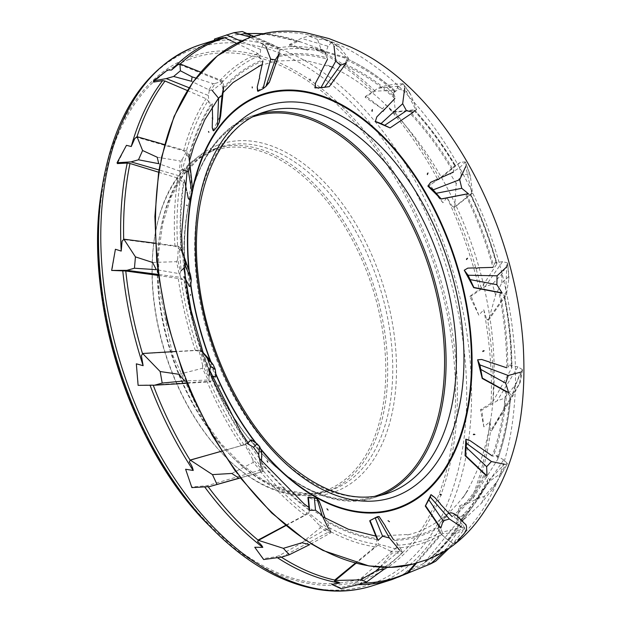<?xml version="1.0" encoding="UTF-8"?>
<svg xmlns="http://www.w3.org/2000/svg" width="622" height="622" viewBox="0 0 622 622"><rect width="100%" height="100%" fill="white"/><g stroke="black" fill="none" stroke-linecap="round" stroke-linejoin="round"><path stroke-width="0.47" stroke-dasharray="3.11 2.33" d="M325.135 518.149L328.494 525.077L328.082 527.021A255.883 155.422 72.4 0 0 376.465 544.234L374.988 546.839L355.341 563.12M322.927 511.284L322.266 509.675M320.89 504.986L318.456 501.418L307.937 497.437M308.932 507.505L308.893 509.954L306.98 513.181L304.85 515.055L285.599 525.372M261.543 461.12L262.811 467.791L261.808 469.019A255.883 155.422 72.4 0 0 306.98 513.181M261.769 457.722L261.629 456.509M261.979 454.332L260.696 451.199L250.682 439.941M247.929 442.639L241.313 445.616L221.696 451.129M212.211 376.372L211.317 376.17L211.161 380.975L209.769 381.263A255.883 155.422 72.4 0 0 243.925 444.746M213.75 376.707L214.038 376.147M215.461 377.033L215.251 374.988L207.834 358.28L201.582 351.725L195.362 350.536L142.951 353.685L141.365 355.675M185.146 278.291L184.065 276.176L182.495 279.636L180.963 278.936A255.883 155.422 72.4 0 0 198.185 350.754M189.368 286.47L189.959 285.957L186.787 266.574L181.5 251.272L177.682 247.463L174.953 246.25L124.112 239.61L122.091 241.243M185.006 182.705L184.423 179.797L181.756 181.297L180.357 179.727A255.883 155.422 72.4 0 0 177.682 247.463M189.212 199.499L191.203 180.675L188.87 158.462L185.955 152.732L183.614 150.788L137.198 137.384L134.826 138.465M212.289 106.898L212.312 103.711L211.659 103.081L209.078 102.972L208.075 100.787A255.883 155.422 72.4 0 0 185.955 152.732M213.136 130.566L220.297 115.443L223.018 89.622L221.572 82.944L219.838 80.666L179.937 64.704L177.363 65.123M257.586 91.076L269.054 82.158L278.018 56.664L278.384 50.164L277.373 48.003L244.446 34.023L235.023 34.91L231.703 36.34L214.341 40.422L222.793 37.67M314.88 87.858L329.038 86.567L344.378 65.271L346.555 60.054L346.26 58.445L318.542 50.164L310.821 47.163L307.68 50.125L289.144 45.771L297.37 41.635L299.198 41.417L301.421 42.187L324.56 50.607L325.213 52.458L324.972 54.697L327.226 57.83L327.491 59.222A249.593 151.597 72.4 0 0 278.018 56.664M389.87 127.914L410.621 113.974L414.594 110.187L394.877 112.209L392.777 111.144L385.78 104.706L382.398 108.982L365.06 97.219L375.089 91.139L394.566 90.346C378.915 76.599 362.836 65.971 346.33 58.468L346.26 58.445A258.348 156.915 -107.6 0 1 394.371 90.291L393.501 93.106L394.947 97.063L394.861 98.517A249.593 151.597 72.4 0 0 344.378 65.271M478.17 267.794L476.335 268.416M475.869 268.284L475.744 267.872M467.806 268.121L464.028 270.562M492.018 362.883L490.035 362.704M489.677 362.408L489.957 362.828M489.631 362.494L489.607 362.082M481.723 359.485L477.338 360.27M479.204 446.923L477.284 446.005M477.027 445.679L477.191 446.153M470.038 440.617L465.489 439.7M441.939 505.375L440.298 503.929M440.143 503.626L440.174 504.077M434.77 497.483L430.541 495.128M386.659 528.148L385.461 526.453M382.009 520.249L378.534 516.952L369.693 520.824M439.832 494.474L441.418 494.957M473.824 434.133L473.342 434.638L474.905 434.498M482.789 351.547L484.149 350.777M466.531 259.561L467.565 258.262M427.392 174.588L427.275 173.935M187.035 205.081L186.927 205.493M190.519 294.579L190.433 295.271M218.835 385.034L219.131 386.169M267.087 460.809L267.818 462.154M326.947 508.804L328.074 510.094M388.042 520.707L389.481 521.702M331.79 584.392L340.351 587.627L352.993 584.447L355.846 582.938L396.004 547.998L397.124 545.253L396.875 542.92L393.244 539.367A249.593 151.597 72.4 0 0 424.328 533.202A249.593 151.597 72.4 0 0 438.93 526.072L440.353 532.533L439.614 535.48L415.216 563.54M406.695 573.632L411.072 571.338L403.39 574.23L409.649 569.06L421.872 564.519L424.422 562.692L456.587 523.421L456.999 520.552L456.113 518.243L452.124 516.633A249.593 151.597 72.4 0 0 484.499 474.034L487.594 480.106L487.539 482.936L461.656 520.171C463.234 517.792 464.051 515.832 464.121 514.285L457.186 518.515L459.215 506.114L470.722 500.407L472.938 498.463L497.724 459.339C504.341 440.617 508.664 420.044 510.685 397.637M406.874 573.593L411.072 571.338A283.865 172.418 -107.6 0 1 409.012 572.442A283.865 172.418 -107.6 0 1 391.774 579.65M325.804 520.217A249.593 151.597 72.4 0 0 376.893 538.52L376.465 544.234M254.763 547.259L263.316 558.603L275.989 556.76L279.068 555.687L326.27 529.236L328.082 527.021M185.62 469.245L191.848 486.995L207.375 485.658L259.444 470.364L261.808 469.019M136.335 363.831L138.317 385.189L153.152 384.956L209.769 381.263M190.449 459.899L189.306 461.983M158.338 275.46L180.963 278.936M158.711 172.24L177.845 178.156L180.357 179.727M187.308 90.524L206.053 98.696L208.075 100.787M236.648 43.33L257.951 53.578L259.312 55.77L259.739 58.188L262.391 59.961L262.919 61.057A249.593 151.597 72.4 0 0 223.018 89.622M466.376 194.181A250.829 152.351 -107.6 0 1 493.759 266.48L492.935 267.39A249.593 151.597 72.4 0 0 465.279 194.336L470.559 194.289L453.889 207.383L452.21 206.279L446.954 197.571L442.934 202.749L428.955 185.861L439.459 178.413L454.853 165.934L453.477 166.758L453.858 170.863L453.384 172.154A249.593 151.597 72.4 0 0 410.621 113.974M414.306 110.91L414.594 110.187A258.348 156.915 -107.6 0 1 455.304 165.763L454.853 165.934A255.883 155.422 72.4 0 0 414.306 110.91M500.057 292.845A250.829 152.351 -107.6 0 1 507.762 367.384L506.681 367.773A249.593 151.597 72.4 0 0 498.922 292.472L503.781 294.789L504.473 296.196L487.796 319.988L486.567 319.109L483.761 309.717L478.823 315.198L469.781 296.375L481.171 288.134L496.83 263.992L496.185 263.098L494.537 262.943L493.759 266.48M496.185 263.098A255.883 155.422 72.4 0 0 469.921 193.94L470.559 194.289A258.348 156.915 -107.6 0 1 496.83 263.992L496.939 263.518C490.175 239.4 481.412 216.215 470.66 194.002M506.751 392.233A250.829 152.351 -107.6 0 1 493.44 456.113L492.251 455.934A249.593 151.597 72.4 0 0 505.717 391.409L510.032 396.004L510.483 398.298L490.742 430.556L489.911 430.144C490.556 426.855 490.533 424.056 489.833 421.747L483.862 426.894L480.487 409.657L491.1 403.212L493.013 401.346L511.766 367.975L511.214 366.125L509.566 365.005L507.762 367.384M504.597 295.644L504.473 296.196A258.348 156.915 -107.6 0 1 511.766 367.975L511.945 367.33C511.828 343.904 509.371 319.988 504.582 295.59M510.678 397.676L510.483 398.298A258.348 156.915 -107.6 0 1 497.53 459.736L497.359 457.186L495.975 455.312L493.44 456.113M487.664 482.726L487.539 482.936A258.348 156.915 -107.6 0 1 475.947 501.962A258.348 156.915 -107.6 0 1 456.587 523.421M115.412 249.259L111.968 270.788M126.468 145.33L117.371 163.578M167.606 70.014L153.58 82.096M211.667 149.918A180.318 109.519 72.4 0 0 154.995 234.984A180.318 109.519 72.4 0 0 225.211 456.571A180.318 109.519 72.4 0 0 324.396 492.375A180.318 109.519 72.4 0 0 374.327 287.395A180.318 109.519 72.4 0 0 215.453 148.588A180.318 109.519 72.4 0 0 211.667 149.918M211.083 151.504A178.98 108.71 -107.6 0 1 385.562 359.85A178.98 108.71 -107.6 0 1 224.534 455.879A178.98 108.71 -107.6 0 1 154.831 235.932A178.98 108.71 -107.6 0 1 211.083 151.504M444.886 550.952L456.33 533.762L464.611 528.933L449.403 548.005M445.585 550.501L450.903 546.559M464.611 528.933L464.852 528.109L463.343 527.891L454.721 533.101L456.33 533.762M463.343 527.891L461.726 527.129L442.18 532.245L440.811 528.132M454.721 533.101L442.32 533.497L442.18 532.245M464.852 528.109L462.395 524.486L428.185 563.781L410.66 570.063L409.649 569.06M435.695 561.238L428.185 563.781M442.32 533.497L416.437 563.229M462.395 524.486L456.113 518.243M403.39 574.23L410.66 570.063M507.218 464.167L507.264 463.351L506.051 464.167L500.22 473.964L489.926 480.923L462.861 520.567L481.583 503.058L492.779 488.705L507.218 464.167L497.025 481.653L484.445 496.263L476.996 498.867L460.451 506.837L459.215 506.114M492.779 488.705L497.025 481.653M500.22 473.964L501.596 473.42M506.051 464.167L504.489 464.269L489.475 479.733L487.003 475.9M489.926 480.923L489.475 479.733M481.583 503.058L484.445 496.263M507.264 463.351L503.672 459.837L476.996 498.867M462.208 519.961L462.861 520.528M462.861 520.567L461.656 520.171M503.672 459.837L495.975 455.312M457.186 518.515L460.451 506.837M522.464 370.23L522.356 369.554L521.671 371.256L519.362 384.015L512.606 396.447L491.52 430.953L504.559 407.931L520.202 382.39L522.464 370.23L515.008 385.352L504.489 398.243L497.11 400.856L481.825 409.952L480.487 409.657M512.963 393.827L515.008 385.352M519.362 384.015L520.202 382.39M504.559 407.931L504.489 398.243M521.671 371.256L520.396 372.205L511.922 395.53L508.664 392.669M512.606 396.447L511.922 395.53M522.356 369.554L517.893 366.856L497.11 400.856M517.893 366.856L509.566 365.005M483.862 426.894L481.825 409.952M491.52 430.945L489.911 430.144M490.742 430.556L491.52 430.953M507.7 263.355L508.827 278.819L506.44 294.68L488.628 320.128L495.578 294.945L501.853 282.878L508.936 276.409L507.7 263.355L501.744 274.31L492.36 284.114L485.043 286.695L471.079 296.165L469.781 296.375M501.853 282.878L501.744 274.31M508.827 278.819L508.936 276.409M495.578 294.945L492.36 284.114M507.505 265.205L506.697 266.854L505.647 294.19L502.04 292.838M506.44 294.68L505.647 294.19M507.521 262.919L502.592 261.621L485.043 286.695M502.592 261.621L494.537 262.943M478.823 315.198L471.079 296.165M488.612 320.089L486.567 319.109M487.796 319.988L488.628 320.128M465.489 162.031L470.442 176.562L472.487 193.217L454.69 207.219L456.206 183.653L461.361 175.023L469.75 173.795L465.489 162.031L459.526 167.722L450.165 173.616L442.887 176.127L428.955 185.861M461.361 175.023L459.526 167.722M470.442 176.562L469.75 173.795M456.206 183.653L450.165 173.616M465.995 164.356L465.761 166.432L471.733 193.24L468.288 193.667M472.487 193.217L471.733 193.24M465.31 161.891L460.428 162.334L442.887 176.127M460.428 162.334L453.477 166.758M442.934 202.749L430.066 185.146M454.643 207.149L452.21 206.279M453.889 207.383L454.69 207.219M403.126 83.776L410.847 94.925L416.631 109.604L395.491 111.672L393.236 93.284L398.5 88.93L409.408 92.297L403.126 83.776L395.646 84.017L385.189 85.852L377.927 88.27L365.892 96.099L365.06 97.219M398.5 88.93L395.646 84.017M410.847 94.925L409.408 92.297M393.236 93.284L385.189 85.852M404.323 86.147L404.665 88.308L416.048 110.133L413.233 112.31M416.631 109.604L416.048 110.133M403.033 83.939L398.679 86.155L377.927 88.27M398.679 86.155L393.501 93.106M382.398 108.982L365.892 96.099M395.491 111.672L392.777 111.144M394.877 112.209L395.569 111.75M331.394 42.117L333.151 44.108L340.335 48.026L348.514 58.305L321.38 50.157L317.562 39.466L324.132 39.466L338.352 46.012L331.394 42.117L321.17 37.678L308.675 35.998L301.39 38.315L289.634 44.419L289.144 45.771M324.132 39.466L321.17 37.678M340.335 48.026L338.352 46.012M317.562 39.466L308.675 35.998M333.151 44.108L333.975 45.981L348.219 59.238L346.4 62.822M348.514 58.305L348.219 59.238M331.456 42.537L328.027 46.261L301.39 38.315M328.027 46.261L324.972 54.697M307.68 50.125L289.634 44.419M321.38 50.157L318.542 50.164M320.968 50.918L321.488 50.234M253.698 36.325L268.867 42.934L262.694 44.263L250.355 37.483M262.694 44.263L264.785 45.499L271.106 43.975L268.867 42.934M264.785 45.499L265.913 46.782L279.978 49.356L279.348 53.764M271.106 43.975L279.923 48.174L279.978 49.356M279.923 48.174L245.13 33.246L242.277 31.512M262.958 44.854L260.688 49.55L241.157 41.169M260.688 49.55L259.739 58.188M231.703 36.34L214.497 39.038M245.13 33.246L242.347 33.891M244.936 34.117L245.255 33.3M195.876 78.084L212.973 83.605L208.914 89.84L191.498 81.28M208.914 89.84L209.373 90.478L211.052 90.081L215.134 83.465L212.973 83.605M211.052 90.081L212.242 90.563L223.111 82.197L223.663 86.707M215.134 83.465L222.723 80.977L223.111 82.197M222.723 80.977L200.681 72.136M209.373 90.478L208.308 95.454L189.072 87.741M208.308 95.454L209.078 102.972M179.937 64.704L180.053 63.872M157.226 157.242L180.326 160.981L179.338 170.964L158.727 163.687M179.338 170.964L179.983 171.532L181.235 170.148L182.09 159.675L180.326 160.981M192.571 188.878L188.987 155.951L187.463 152.079L182.254 169.759L181.235 170.148M182.09 159.675L186.794 151.029L187.463 152.079M186.794 151.029L164.558 144.599M179.983 171.532L179.937 176.026L159.076 169.993M179.937 176.026L181.756 181.297M191.638 180.8L191.203 180.675M137.198 137.384L137.159 136.677M152.592 262.453L176.57 261.691L179.089 273.61L156.316 269.676M179.089 273.61L179.851 273.991L180.497 271.861L177.69 259.421L176.57 261.691M190.441 274.683L181.297 249.523L179.198 246.918L181.119 270.671L180.497 271.861M177.69 259.421L178.351 246.234L179.198 246.918M178.351 246.234L155.337 243.218M179.851 273.991L180.489 277.35L158.206 274.434M180.489 277.35L182.495 279.636M187.269 266.636L186.787 266.574M124.112 239.61L123.988 239.12M190.682 286.05L189.959 285.957M178.973 374.296L202.36 368.317L208.214 380.034L184.68 380.921M208.214 380.034L209.015 380.135L208.961 377.616L202.694 365.464L202.36 368.317M208.961 377.616L209.046 375.851L199.74 350.326L201.932 351.243M202.694 365.464L198.861 350.116L199.74 350.326M198.861 350.116L175.497 351.516M209.015 380.135L209.863 381.892L186.965 383.269M209.863 381.892L211.161 380.975M208.323 358.249L207.834 358.28M215.989 374.942L215.251 374.988M231.804 473.443L253.24 462.426L261.668 471.834L238.91 478.186M261.668 471.834L262.422 471.632L261.699 469.143L252.781 459.464L253.24 462.426M261.699 469.143L261.201 467.122L245.535 444.411L247.331 443.525M252.781 459.464L244.765 444.722L245.535 444.411M244.765 444.722L221.735 451.191M262.422 471.632L240.419 477.921M191.871 487.601L191.848 486.995M262.982 471.585L262.811 467.791M261.419 450.997L260.696 451.199M301.95 542.734L320.4 527.744L330.212 533.124L309.632 544.662M330.212 533.124L330.842 532.634L329.606 530.613L319.288 525.17L320.4 527.744M329.606 530.613L328.572 528.692L308.675 512.909L309.632 510.413M319.288 525.17L308.139 513.686L308.675 512.909M308.139 513.686L285.871 525.598M330.842 532.634L330.655 530.916L281.712 557.087M263.658 559.536L263.316 558.603M330.655 530.916L328.494 525.077M319.117 501.068L318.456 501.418M379.964 567.124L392.241 552.974L401.999 553.323L384.614 568.842M401.999 553.323L402.45 552.616L400.933 551.387L390.717 551.216L392.241 552.974M400.933 551.387L399.495 549.918L378.23 543.978L378.075 540.339M390.717 551.216L378.02 545.09L378.23 543.978M378.02 545.09L355.978 563.283M402.45 552.616L401.198 549.63L359.104 584.377M341.05 588.707L340.351 587.627M401.198 549.63L396.875 542.92M379.101 516.485L378.534 516.952M246.374 38.999C287.123 25.207 328.564 33.316 370.689 63.327C414.858 93.899 452.178 144.405 482.649 214.847C507.777 275.429 519.09 345.692 514.565 401.781C510.001 465.093 489.638 512.349 453.485 543.566C447.848 540.16 440.314 535.068 437.771 528.202C440.633 522.41 444.955 514.682 451.277 512.419C456.906 515.84 464.432 520.917 466.974 527.79C464.121 533.583 459.798 541.288 453.477 543.566C441.301 553.471 427.734 560.329 412.79 564.154M261.45 462.496A249.593 151.597 72.4 0 0 309.111 509.231M211.317 376.17A249.593 151.597 72.4 0 0 247.307 443.253M184.065 276.176A249.593 151.597 72.4 0 0 202.173 352.013M184.423 179.797A249.593 151.597 72.4 0 0 181.5 251.272M212.312 103.711A249.593 151.597 72.4 0 0 188.87 158.462M260.805 449.449A217.91 132.354 -107.6 0 1 255.401 442.662M215.966 374.786A217.91 132.354 -107.6 0 1 210.36 360.97M190.721 285.63A217.91 132.354 -107.6 0 1 188.863 270.142M191.203 196.132A217.91 132.354 -107.6 0 1 192.532 189.275M355.846 582.938A283.064 171.929 72.4 0 0 363.162 583.055M439.614 535.48A258.348 156.915 -107.6 0 1 396.004 547.998M439.404 527.277A250.829 152.351 -107.6 0 1 394.2 540.464M358.124 584.61A283.865 172.418 -107.6 0 1 352.993 584.447M377.01 539.585A250.829 152.351 -107.6 0 1 326.441 521.5M374.988 546.839A258.348 156.915 -107.6 0 1 326.27 529.236M279.068 555.687A283.064 171.929 72.4 0 0 281.323 557.141M277.381 557.677A283.865 172.418 -107.6 0 1 275.989 556.76M308.893 509.954A250.829 152.351 -107.6 0 1 261.714 463.724M304.85 515.055A258.348 156.915 -107.6 0 1 259.444 470.364M207.375 485.658A283.064 171.929 72.4 0 0 208.145 486.707M204.661 486.902A283.865 172.418 -107.6 0 1 204.179 486.241M246.841 443.502A250.829 152.351 -107.6 0 1 211.2 377.119M241.313 445.616A258.348 156.915 -107.6 0 1 207.064 381.574M201.582 351.725A250.829 152.351 -107.6 0 1 183.645 276.666M195.362 350.536A258.348 156.915 -107.6 0 1 178.203 278.213M180.94 250.487A250.829 152.351 -107.6 0 1 183.809 179.727M174.953 246.25A258.348 156.915 -107.6 0 1 177.845 178.156M123.692 239.377A283.064 171.929 72.4 0 0 123.708 239.905M188.482 157.296A250.829 152.351 -107.6 0 1 211.659 103.081M183.614 150.788A258.348 156.915 -107.6 0 1 206.053 98.696M136.995 136.723A283.064 171.929 72.4 0 0 136.731 137.563M259.312 55.77A255.883 155.422 72.4 0 0 221.572 82.944M222.909 88.262A250.829 152.351 -107.6 0 1 262.391 59.961M219.838 80.666A258.348 156.915 -107.6 0 1 257.951 53.578M180.256 63.957A283.064 171.929 72.4 0 0 179.431 64.742M325.213 52.458A255.883 155.422 72.4 0 0 278.384 50.164M278.267 55.327A250.829 152.351 -107.6 0 1 327.226 57.83M277.373 48.003A258.348 156.915 -107.6 0 1 324.56 50.607M299.198 41.417A283.064 171.929 72.4 0 0 298.311 41.106A283.064 171.929 72.4 0 0 263.129 33.743M247.657 33.751A283.064 171.929 72.4 0 0 244.446 34.023M235.023 34.91A283.865 172.418 -107.6 0 1 297.37 41.635M394.379 91.426A255.883 155.422 72.4 0 0 346.555 60.054M344.985 64.183A250.829 152.351 -107.6 0 1 394.947 97.063M375.089 91.139A283.064 171.929 72.4 0 0 320.517 50.732M310.821 47.163A283.865 172.418 -107.6 0 1 373.433 91.838M411.515 113.297A250.829 152.351 -107.6 0 1 453.858 170.863M439.459 178.413A283.064 171.929 72.4 0 0 394.503 111.976M385.78 104.706A283.865 172.418 -107.6 0 1 437.849 179.595M481.171 288.134A283.064 171.929 72.4 0 0 453.601 207.157M446.954 197.571A283.865 172.418 -107.6 0 1 479.469 289.735M511.214 366.125A255.883 155.422 72.4 0 0 503.781 294.789M493.013 401.346A283.064 171.929 72.4 0 0 487.601 319.825M483.761 309.717A283.865 172.418 -107.6 0 1 491.1 403.212M497.359 457.186A255.883 155.422 72.4 0 0 510.032 396.004M456.999 520.552A255.883 155.422 72.4 0 0 487.594 480.106M485.3 475.154A250.829 152.351 -107.6 0 1 453.275 517.341M472.938 498.463A283.064 171.929 72.4 0 0 490.618 430.494M489.833 421.747A283.865 172.418 -107.6 0 1 470.722 500.407M253.652 116.594A199.281 121.041 72.4 0 0 199.048 342.94A199.281 121.041 72.4 0 0 374.055 496.527M380.921 495.26A200.354 121.687 -107.6 0 1 379.972 495.633A200.354 121.687 -107.6 0 1 375.766 497.11A200.354 121.687 -107.6 0 1 199.234 342.877A200.354 121.687 -107.6 0 1 254.717 115.132A200.354 121.687 -107.6 0 1 259.996 113.67M265.034 111.859A200.354 121.687 72.4 0 0 209.552 339.612A200.354 121.687 72.4 0 0 386.083 493.845L375.766 497.11C308.496 522.076 215.585 430.673 191.817 317.267C168.99 223.127 197.252 131.312 254.717 115.132L265.034 111.859M192.198 192.734A217.241 131.95 72.4 0 0 191.903 194.274M189.251 271.27A217.241 131.95 72.4 0 0 190.837 284.472M210.944 361.747A217.241 131.95 72.4 0 0 215.842 373.806M256.233 443.222A217.241 131.95 72.4 0 0 260.424 448.485M397.124 545.253A255.883 155.422 72.4 0 0 440.353 532.533M424.422 562.692A283.064 171.929 72.4 0 0 454.044 532.518A283.064 171.929 72.4 0 0 462.138 520.031M464.121 514.285A283.865 172.418 -107.6 0 1 421.872 564.519M371.933 585.932A283.865 172.418 72.4 0 0 389.17 578.732A283.865 172.418 72.4 0 0 445.663 248.699A283.865 172.418 72.4 0 0 200.424 44.722M102.918 182.79A281.914 171.229 -107.6 0 1 191.522 49.799A281.914 171.229 -107.6 0 1 466.337 377.974A281.914 171.229 -107.6 0 1 212.701 529.229M209.334 525.823A275.305 167.209 72.4 0 0 457.022 378.122A275.305 167.209 72.4 0 0 188.645 57.636A275.305 167.209 72.4 0 0 102.125 187.51M188.668 59.611A273.416 166.066 -107.6 0 1 455.561 395.864A273.416 166.066 -107.6 0 1 186.794 499.233A273.416 166.066 -107.6 0 1 188.668 59.611M217.879 145.144A182.985 111.144 72.4 0 0 216.627 439.373A182.985 111.144 72.4 0 0 396.509 370.191A182.985 111.144 72.4 0 0 217.879 145.144M216.72 148.316A180.318 109.519 -107.6 0 1 220.515 146.986A180.318 109.519 -107.6 0 1 379.389 285.793A180.318 109.519 -107.6 0 1 329.458 490.766A180.318 109.519 -107.6 0 1 171.594 355.108A180.318 109.519 -107.6 0 1 216.72 148.316M448.983 513.158L447.646 513.756C444.94 519.277 436.613 523.421 438.471 530.255C442.607 535.939 447.615 540.378 453.485 543.566L457.053 542.267M301.421 42.187L263.557 33.642M236.344 34.653L247.02 33.487M414.765 110.187C429.639 126.437 443.206 144.926 455.467 165.646M487.671 482.711L475.947 501.962L454.044 532.518C445.041 545.066 434.786 555.477 423.271 563.765M324.396 492.375L329.458 490.766L308.745 493.845L286.68 490.447L264.07 480.635L241.795 464.72L220.724 443.276L201.699 417.129L172.597 354.789L158.89 287.053L158.548 254.344L162.606 224.091L170.894 197.454L183.047 175.435L198.566 158.867L216.821 148.277L220.515 146.986L215.453 148.588M224.534 455.879L225.211 456.571M154.831 235.932L154.995 234.984M261.147 64.983L258.06 66.227L275.865 61.018L304.391 60.178L333.96 67.627L327.607 65.193C349.751 74.562 371.109 89.677 391.689 110.522C435.913 155.103 471.352 224.705 485.992 295.831C496.947 349.533 496.97 398.523 486.07 442.802C480.511 464.44 472.634 483.037 462.426 498.58L467.907 490.299C461.983 499.202 455.226 507.016 447.646 513.756C435.33 524.571 421.669 531.709 406.664 535.161L409.906 534.399L375.913 536.133M322.74 516.726L309.391 507.84M259.452 458.453L248.054 442.825M209.832 370.557L203.137 352.565M183.848 268.136L182.394 252.345M187.098 171.182L189.523 160.655M218.516 98.152L223.049 92.639M161.362 157.91L160.111 164.177M156.798 262.321L157.638 269.901M183.055 373.254L186.009 380.866M235.59 471.492L240.317 477.797M305.285 540.02L311.194 543.784"/><path stroke-width="0.93" d="M322.173 509.667L325.135 518.149M317.096 498.883L314.343 497.88L308.372 497.196L309.632 510.413L315.517 510.203L321.994 515.203L317.096 498.883L319.117 501.068L322.453 509.815M308.372 497.196L307.937 497.437L308.932 507.505M261.574 456.634L261.543 461.12M259.724 446.705L257.088 443.805L251.164 439.801L247.331 443.525L253.519 447.28L258.666 454.589L259.724 446.705L261.419 450.997L261.815 456.929M251.164 439.801L247.929 442.639M214.116 376.38L214.147 376.784L214.038 376.147L213.75 376.707L212.211 376.372M215.228 369.173L213.268 364.857L208.323 358.249L201.932 351.243L207.305 358.326L210.415 366.622L215.228 369.173L215.989 374.942L215.461 377.033L214.147 376.784M187.175 282.248L185.146 278.291M187.626 282.816L189.368 286.47L190.682 286.05L191.304 279.698L190.441 274.683L184.874 258.721L185.589 266.519L191.304 279.698M186.647 190.682L185.006 182.705M187.074 192.089L188.233 198.301L189.212 199.499L189.873 199.685L192.097 193.753L192.571 188.878L190.091 165.693L188.474 171.586L192.097 193.753M212.25 117.846L212.662 119.502L212.289 106.898M212.405 119.898L212.234 127.759L213.136 130.566L213.696 130.791L217.459 126.196L219.278 122.277L220.678 115.599L223.663 86.707L222.07 95.329L218.579 98.229L217.459 126.196M259.553 76.327L259.599 78.38L259.553 76.327L262.919 61.057M259.257 78.722L257.228 87.049L257.586 91.076L258.044 91.271L263.013 88.713L265.952 86.396L269.365 82.291L279.348 53.764L275.274 59.79L270.694 59.144L263.013 88.713M320.392 73.303L319.933 75.441L320.392 73.303L327.491 59.222M319.514 75.682L315.44 83.216L314.88 87.858L320.882 87.78L329.271 86.637L346.4 62.822L340.498 65.217L335.81 61.088L320.882 87.78M382.763 111.307L394.861 98.517M376.8 116.913L375.393 121.438L376.8 116.913L382.491 111.081L383.23 111.19L384.233 109.309M375.113 121.469L390.056 127.899L413.233 112.31L406.469 110.685L402.667 103.719L381.053 123.56L390.056 127.899M438.487 179.501L440.042 178.102L453.384 172.154M430.696 182.316L427.866 186.095L430.696 182.316L437.849 179.082L438.557 179.455L440.042 178.102M427.866 186.095L441.045 199.048L465.279 194.336M468.102 275.235L473.863 287.442L502.04 292.838L496.877 284.705L497.056 275.803L468.102 275.235L464.261 270.228L467.806 268.121L475.744 267.872L476.335 268.416L478.17 267.794L492.935 267.39M464.261 270.228L473.7 287.667L498.922 292.472M479.92 364.904L482.392 378.145L508.664 392.669L505.67 383.175L508.267 375.501L479.92 364.904L477.61 359.811L481.723 359.485L489.607 362.082L490.035 362.704L492.018 362.883L506.681 367.773M477.61 359.811L482.206 378.448L505.717 391.409M466.554 443.369L465.31 455.351L487.003 475.9L486.661 466.694L491.403 461.524L466.554 443.369L465.847 439.179L470.038 440.617L492.251 455.934M465.847 439.179L465.077 455.701L484.499 474.034M440.065 503.719L452.124 516.633M430.3 497.056L425.58 505.709L440.811 528.132L443.121 520.832L449.379 518.997L430.3 497.056L430.999 494.599L434.77 497.483L440.259 503.525M430.999 494.599L425.277 506.059L438.93 526.072M385.313 526.321L393.244 539.367M377.437 516.695L370.074 520.513L378.075 540.339L382.584 536.218L389.458 537.983L377.437 516.695L379.101 516.485L385.57 526.298M370.074 520.513L369.693 520.824L376.893 538.52M439.832 494.474L441.418 494.957L440.446 494.218L439.832 494.474M473.824 434.133L473.342 434.638L474.905 434.498L473.824 434.133L473.342 434.638L473.723 434.273M482.789 351.547L483.092 350.862L482.789 351.547L484.149 350.777L483.092 350.862L482.789 351.547M466.648 258.806L466.531 259.561L467.565 258.262L466.586 258.9M427.275 173.935L428.006 172.955L427.275 173.935M427.337 173.88L427.392 174.588L428.006 172.955M371.878 110.786L372.321 109.604L372.127 111.322L372.321 109.604M309.981 80.37L310.129 79.173M252.275 87.943L252.19 86.909M208.751 132.206L208.525 131.483L208.751 132.206M208.906 132.268L208.525 131.483M187.105 205.54L186.678 205.182M190.519 294.579L190.433 295.271L190.519 294.579M218.835 385.034L219.131 386.169L218.835 385.034M267.087 460.809L267.818 462.154L267.087 460.809M326.947 508.804L328.074 510.094L326.947 508.804M388.042 520.707L389.481 521.702L388.042 520.707M415.216 563.54L406.695 573.632L430.634 563.89L444.886 550.952M355.341 563.12L335.04 579.797L334.527 581.275C337.163 581.687 338.943 582.278 339.861 583.032L331.79 584.392L341.05 588.707L359.104 584.377L366.677 581.92L360.511 579.898L377.29 570.203L379.964 567.124M285.599 525.372L258.394 539.88L257.632 541.785C260.206 543.589 261.924 545.447 262.803 547.36L254.763 547.259L263.658 559.536L281.712 557.087L289.316 554.738L283.344 548.324L301.95 542.734L309.632 544.662L289.316 554.738M221.696 451.129L190.316 460.117L212.475 474.617L231.804 473.443L238.91 478.186L209.381 486.637L191.871 487.601L185.62 469.245L193.217 470.473A283.865 172.418 -107.6 0 1 150.042 385.243M190.316 460.117L189.306 461.983C191.42 464.859 192.727 467.69 193.217 470.473M155.337 243.218L123.871 239.182L135.44 256.886L134.445 268.23L126.911 270.337L111.649 270.422L125.776 271.005L158.338 275.46M175.497 351.516L142.811 353.483L141.365 355.675L143.13 365.674L136.335 363.831L138.107 385.337L154.629 385.212L162.21 383.051L160.157 371.528L178.973 374.296L184.68 380.921L162.21 383.051M164.558 144.599L137.027 136.7L142.594 150.508L138.488 159.784L131.024 161.883L117.076 162.731L117.371 163.578L127.23 163.081L129.982 163.493L158.711 172.24M123.871 239.182L122.091 241.243L121.212 251.086L115.412 249.259L111.649 270.422M200.681 72.136L179.921 63.856L180.388 70.784L173.655 76.459L166.261 78.597L153.455 80.891L153.58 82.096L162.614 80.627L165.048 81.016L187.308 90.524M137.027 136.7L134.826 138.465L131.25 146.52L126.468 145.33L117.076 162.731M179.921 63.856L177.363 65.123L171.509 70.053A283.865 172.418 -107.6 0 1 220.266 38.432A283.865 172.418 -107.6 0 1 222.793 37.67L224.9 37.833L236.648 43.33M222.793 37.67L200.424 44.722A283.865 172.418 72.4 0 0 194.461 46.813A283.865 172.418 72.4 0 0 123.42 372.36A283.865 172.418 72.4 0 0 371.933 585.932L391.774 579.65A283.865 172.418 -107.6 0 1 358.124 584.61M171.509 70.053L167.606 70.014L153.455 80.891M444.792 551.084L445.585 550.501M443.121 520.832L428.916 499.917M461.726 527.129L449.379 518.997M430.634 563.89L435.695 561.238L449.403 548.005M416.437 563.229L407.604 573.453M407.138 572.753L407.604 573.375M486.661 466.694L466.422 447.529M504.489 464.269L491.403 461.524M505.67 383.175L481.164 369.623M520.396 372.205L508.267 375.501M496.877 284.705L470.59 279.675M506.697 266.854L497.056 275.803M461.781 188.318L459.697 179.672L433.13 189.865L441.2 198.923L468.288 193.667L461.781 188.318L436.52 193.224M465.761 166.432L459.697 179.672M428.107 185.908L433.13 189.865M406.469 110.685L384.855 125.224M404.665 88.308L402.667 103.719M375.393 121.438L381.053 123.56M371.956 110.778L372.127 111.322M340.498 65.217L324.521 87.438M333.975 45.981L335.81 61.088M315.44 83.216L315.237 87.966M251.109 35.197L248.955 36.714L233.849 32.678L242.277 31.512L253.698 36.325M250.355 37.483L248.955 36.714M275.274 59.79L265.952 86.396M265.913 46.782L270.694 59.144M233.849 32.678L214.497 39.038L214.357 40.313M241.157 41.169L226.525 34.894M257.228 87.049L258.044 91.271M180.388 70.784L192.074 76.856L195.876 78.084M192.074 76.856L191.498 81.28L173.655 76.459M222.07 95.329L219.278 122.277M212.242 90.563L218.579 98.229M189.072 87.741L166.261 78.597M212.234 127.759L213.696 130.791M142.594 150.508L157.226 157.242L158.727 163.687L138.488 159.784M188.987 155.951L190.091 165.693M182.254 169.759L188.474 171.586M159.076 169.993L131.024 161.883M188.233 198.301L189.873 199.685M135.44 256.886L152.592 262.453L156.316 269.676L134.445 268.23M181.297 249.523L184.874 258.721M181.119 270.671L185.589 266.519M158.206 274.434L126.911 270.337M187.758 282.831L187.689 283.243M207.305 358.326L213.268 364.857M209.046 375.851L210.415 366.622M142.718 353.576L160.157 371.528M186.965 383.269L154.629 385.212M253.519 447.28L257.088 443.805M212.475 474.617L216.992 484.39M261.201 467.122L258.666 454.589M221.735 451.191L190.386 459.992M240.419 477.921L209.381 486.637M315.517 510.203L314.343 497.88M328.572 528.692L321.994 515.203M285.871 525.598L258.433 540.362L283.344 548.324M258.433 540.362L257.632 541.785M377.29 570.203L384.614 568.842L366.677 581.92M382.584 536.218L375.12 517.722M399.495 549.918L389.458 537.983M355.978 563.283L335.297 580.458L360.511 579.898M335.297 580.458L334.527 581.275M335.04 579.797L335.312 580.349M192.532 189.275A217.91 132.354 -107.6 0 1 417.098 178.763A217.91 132.354 -107.6 0 1 400.148 507.653A217.91 132.354 -107.6 0 1 260.805 449.449M255.401 442.662A217.91 132.354 -107.6 0 1 215.966 374.786M210.36 360.97A217.91 132.354 -107.6 0 1 190.721 285.63M188.863 270.142A217.91 132.354 -107.6 0 1 191.203 196.132M363.162 583.055A283.064 171.929 72.4 0 0 407.076 572.963M281.323 557.141A283.064 171.929 72.4 0 0 334.955 580.116M339.861 583.032A283.865 172.418 -107.6 0 1 277.381 557.677M208.145 486.707A283.064 171.929 72.4 0 0 258.254 540.277M262.803 547.36A283.865 172.418 -107.6 0 1 204.661 486.902M153.245 385.22A283.064 171.929 72.4 0 0 190.215 460.303M125.776 271.005A283.064 171.929 72.4 0 0 142.562 353.825M143.13 365.674A283.865 172.418 -107.6 0 1 122.759 270.772M129.982 163.493A283.064 171.929 72.4 0 0 123.692 239.377M121.212 251.086A283.865 172.418 -107.6 0 1 127.23 163.081M165.048 81.016A283.064 171.929 72.4 0 0 136.995 136.723M131.25 146.52A283.865 172.418 -107.6 0 1 162.614 80.627M224.9 37.833A283.064 171.929 72.4 0 0 180.256 63.957M263.129 33.743A283.064 171.929 72.4 0 0 247.657 33.751M374.055 496.527A199.281 121.041 72.4 0 0 378.821 494.879A199.281 121.041 72.4 0 0 428.535 265.866A199.281 121.041 72.4 0 0 253.652 116.594M259.996 113.67A200.354 121.687 -107.6 0 1 431.24 269.357A200.354 121.687 -107.6 0 1 380.921 495.26M390.289 492.367A200.354 121.687 72.4 0 0 440.43 262.593A200.354 121.687 72.4 0 0 265.034 111.859C216.961 125.333 187.346 197.882 198.916 281.89C207.561 354.175 245.581 429.258 292.426 467.254C325.531 493.814 356.748 502.669 386.083 493.845A200.354 121.687 72.4 0 0 390.289 492.367M396.066 496.138A205.695 124.936 -107.6 0 1 195.277 243.171A205.695 124.936 -107.6 0 1 397.474 165.398A205.695 124.936 -107.6 0 1 396.066 496.138M260.424 448.485A217.241 131.95 72.4 0 0 399.798 507.062A217.241 131.95 72.4 0 0 415.729 177.721A217.241 131.95 72.4 0 0 192.198 192.734M191.903 194.274A217.241 131.95 72.4 0 0 189.251 271.27M190.837 284.472A217.241 131.95 72.4 0 0 210.944 361.747M215.842 373.806A217.241 131.95 72.4 0 0 256.233 443.222M102.918 182.79L102.125 187.51A275.305 167.209 72.4 0 0 209.334 525.823L212.701 529.229A281.914 171.229 -107.6 0 1 102.918 182.79L102.918 182.79C115.482 112.706 145.921 67.409 194.22 46.899L200.424 44.722M209.334 525.823L209.334 525.823C129.912 448.065 81.987 296.811 102.125 187.51M311.194 543.784L323.043 550.486L368.939 565.95L391.308 567.233L412.79 564.154C368.574 575.988 316.062 554.202 276.067 516.384C238.98 482.625 201.248 426.272 178.428 358.101C153.556 285.84 149.746 207.072 163.003 152.771C174.696 100.678 203.005 55.739 246.374 38.999L247.984 38.377C251.397 37.755 239.175 40.189 265.532 33.191C278.493 30.641 291.842 30.447 305.581 32.616L328.952 38.572L348.336 46.098C350.155 46.642 366.84 54.417 378.526 62.495C425.471 93.899 469.571 150.742 498.782 230.132C506.145 251.07 510.374 265.889 515.039 287.107C519.284 307.245 522.029 326.978 523.273 346.306C525.357 385.29 522.317 419.174 514.145 447.941C510.328 461.866 505.274 475.029 498.976 487.43L491.66 500.236L484.616 510.973C476.491 523.46 467.301 533.894 457.053 542.267C459.876 536.452 469.237 532.028 465.862 524.533C460.669 520.762 455.576 511.245 448.983 513.158M391.774 579.65L406.874 573.593M247.02 33.487L263.557 33.642M212.701 529.229C246.281 562.957 281.323 583.016 317.819 589.415C336.696 592.502 354.734 591.343 371.933 585.932M412.79 564.154L429.071 559.022C439.925 554.35 449.255 548.767 457.053 542.267M375.913 536.133L348.343 529.252L322.74 516.726M309.391 507.84L304.002 503.789L259.452 458.453M248.054 442.825L240.512 431.303L209.832 370.557M203.137 352.565L191.117 310.557L183.848 268.136M182.394 252.345L181.601 234.338L187.098 171.182M189.523 160.655L194.002 145.385L204.77 119.797L218.516 98.152M223.049 92.639L232.993 82.578L261.147 64.983M246.374 38.999L217.366 55.848L192.96 82.026L174.059 116.493L161.362 157.91M160.111 164.177L158.54 173.344L154.886 216.557L156.798 262.321M157.638 269.901L167.162 321.994L183.055 373.254M186.009 380.866L191.926 395.04L212.055 435.136L235.59 471.492M240.317 477.797L271.604 512.878L305.285 540.02"/></g></svg>
